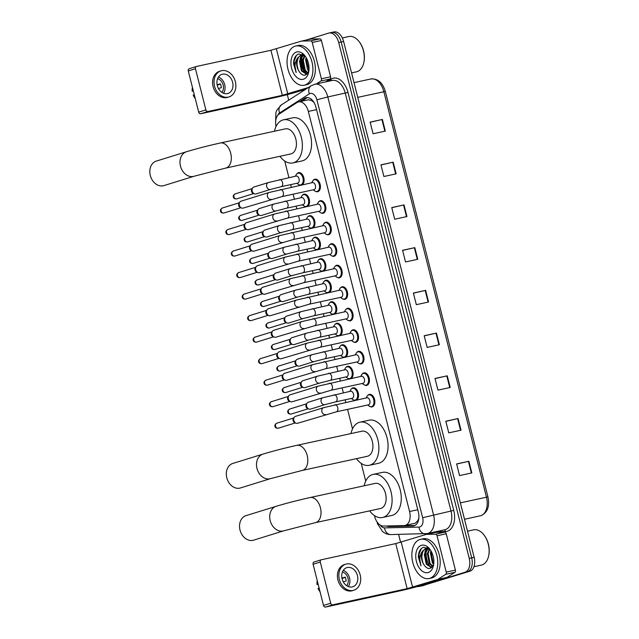 <?xml version="1.0" encoding="UTF-8"?>
<svg xmlns="http://www.w3.org/2000/svg" width="639" height="639" viewBox="0 0 639 639"><rect width="100%" height="100%" fill="white"/><g stroke="black" fill="none" stroke-linecap="round" stroke-linejoin="round"><path stroke-width="0.96" d="M354.861 400.397A6.414 4.002 77.7 0 1 353.806 400.046M351.394 388.943A6.414 4.002 77.7 0 1 352.848 387.889A6.414 4.002 77.7 0 1 353.055 387.833A6.414 4.002 77.7 0 1 358.152 392.546A6.414 4.002 77.7 0 1 356.626 400.014M349.421 378.879A6.414 4.002 77.7 0 1 348.359 378.528M345.947 367.425A6.414 4.002 77.7 0 1 347.4 366.371A6.414 4.002 77.7 0 1 347.608 366.315A6.414 4.002 77.7 0 1 352.704 371.027A6.414 4.002 77.7 0 1 351.178 378.496M343.974 357.361A6.414 4.002 77.7 0 1 342.911 357.009M340.499 345.907A6.414 4.002 77.7 0 1 341.953 344.844A6.414 4.002 77.7 0 1 342.161 344.796A6.414 4.002 77.7 0 1 347.257 349.509A6.414 4.002 77.7 0 1 345.739 356.977M338.526 335.842A6.414 4.002 77.7 0 1 337.472 335.491M335.06 324.388A6.414 4.002 77.7 0 1 336.505 323.326A6.414 4.002 77.7 0 1 336.721 323.27A6.414 4.002 77.7 0 1 341.809 327.991A6.414 4.002 77.7 0 1 340.291 335.459M333.079 314.324A6.414 4.002 77.7 0 1 332.024 313.973M329.612 302.87A6.414 4.002 77.7 0 1 331.066 301.808A6.414 4.002 77.7 0 1 331.274 301.752A6.414 4.002 77.7 0 1 336.37 306.472A6.414 4.002 77.7 0 1 334.844 313.941M327.639 292.806A6.414 4.002 77.7 0 1 326.577 292.454M324.165 281.352A6.414 4.002 77.7 0 1 325.618 280.289A6.414 4.002 77.7 0 1 325.826 280.233A6.414 4.002 77.7 0 1 330.922 284.946A6.414 4.002 77.7 0 1 329.404 292.422M322.192 271.287A6.414 4.002 77.7 0 1 321.137 270.936M318.717 259.833A6.414 4.002 77.7 0 1 320.171 258.771A6.414 4.002 77.7 0 1 320.387 258.715A6.414 4.002 77.7 0 1 325.475 263.428A6.414 4.002 77.7 0 1 323.957 270.904M316.744 249.769A6.414 4.002 77.7 0 1 315.69 249.418M313.278 238.315A6.414 4.002 77.7 0 1 314.731 237.253A6.414 4.002 77.7 0 1 314.939 237.197A6.414 4.002 77.7 0 1 320.035 241.909A6.414 4.002 77.7 0 1 318.51 249.386M311.305 228.251A6.414 4.002 77.7 0 1 310.242 227.899M307.83 216.797A6.414 4.002 77.7 0 1 309.284 215.734A6.414 4.002 77.7 0 1 309.492 215.678A6.414 4.002 77.7 0 1 314.588 220.391A6.414 4.002 77.7 0 1 313.062 227.867M305.857 206.732A6.414 4.002 77.7 0 1 304.795 206.373M302.383 195.27A6.414 4.002 77.7 0 1 303.837 194.216A6.414 4.002 77.7 0 1 304.044 194.16A6.414 4.002 77.7 0 1 309.14 198.873A6.414 4.002 77.7 0 1 307.623 206.349M300.41 185.214A6.414 4.002 77.7 0 1 299.356 184.855M296.943 173.752A6.414 4.002 77.7 0 1 298.389 172.698A6.414 4.002 77.7 0 1 298.605 172.642A6.414 4.002 77.7 0 1 303.701 177.354A6.414 4.002 77.7 0 1 302.175 184.831M362.273 373.967A6.414 4.002 77.7 0 1 363.727 372.904A6.414 4.002 77.7 0 1 363.934 372.856A6.414 4.002 77.7 0 1 369.174 378.104A6.414 4.002 77.7 0 1 366.874 385.341A6.414 4.002 77.7 0 1 366.658 385.397A6.414 4.002 77.7 0 1 364.685 385.069M356.826 352.448A6.414 4.002 77.7 0 1 358.279 351.386A6.414 4.002 77.7 0 1 358.487 351.338A6.414 4.002 77.7 0 1 363.727 356.586A6.414 4.002 77.7 0 1 361.426 363.823A6.414 4.002 77.7 0 1 361.219 363.871A6.414 4.002 77.7 0 1 359.238 363.551M351.386 330.93A6.414 4.002 77.7 0 1 352.84 329.868A6.414 4.002 77.7 0 1 353.047 329.812A6.414 4.002 77.7 0 1 358.279 335.068A6.414 4.002 77.7 0 1 355.979 342.296A6.414 4.002 77.7 0 1 355.771 342.352A6.414 4.002 77.7 0 1 353.798 342.033M345.939 309.412A6.414 4.002 77.7 0 1 347.392 308.349A6.414 4.002 77.7 0 1 347.6 308.294A6.414 4.002 77.7 0 1 352.84 313.549A6.414 4.002 77.7 0 1 350.539 320.778A6.414 4.002 77.7 0 1 350.324 320.834A6.414 4.002 77.7 0 1 348.351 320.514M367.721 395.485A6.414 4.002 77.7 0 1 369.174 394.431A6.414 4.002 77.7 0 1 369.382 394.375A6.414 4.002 77.7 0 1 374.614 399.623A6.414 4.002 77.7 0 1 372.313 406.859A6.414 4.002 77.7 0 1 372.106 406.915A6.414 4.002 77.7 0 1 370.133 406.588M340.491 287.893A6.414 4.002 77.7 0 1 341.945 286.831A6.414 4.002 77.7 0 1 342.153 286.775A6.414 4.002 77.7 0 1 347.392 292.031A6.414 4.002 77.7 0 1 345.092 299.26A6.414 4.002 77.7 0 1 344.884 299.316A6.414 4.002 77.7 0 1 342.903 298.996M335.044 266.375A6.414 4.002 77.7 0 1 336.497 265.313A6.414 4.002 77.7 0 1 336.713 265.257A6.414 4.002 77.7 0 1 341.945 270.505A6.414 4.002 77.7 0 1 339.644 277.741A6.414 4.002 77.7 0 1 339.437 277.797A6.414 4.002 77.7 0 1 337.464 277.478M329.604 244.857A6.414 4.002 77.7 0 1 331.058 243.794A6.414 4.002 77.7 0 1 331.266 243.739A6.414 4.002 77.7 0 1 336.505 248.986A6.414 4.002 77.7 0 1 334.197 256.223A6.414 4.002 77.7 0 1 333.989 256.279A6.414 4.002 77.7 0 1 332.016 255.959M324.157 223.338A6.414 4.002 77.7 0 1 325.61 222.276A6.414 4.002 77.7 0 1 325.818 222.22A6.414 4.002 77.7 0 1 331.058 227.468A6.414 4.002 77.7 0 1 328.758 234.705A6.414 4.002 77.7 0 1 328.55 234.761A6.414 4.002 77.7 0 1 326.569 234.433M318.709 201.812A6.414 4.002 77.7 0 1 320.163 200.758A6.414 4.002 77.7 0 1 320.379 200.702A6.414 4.002 77.7 0 1 325.61 205.95A6.414 4.002 77.7 0 1 323.31 213.186A6.414 4.002 77.7 0 1 323.102 213.242A6.414 4.002 77.7 0 1 321.129 212.915M313.27 180.294A6.414 4.002 77.7 0 1 314.723 179.239A6.414 4.002 77.7 0 1 314.931 179.184A6.414 4.002 77.7 0 1 320.163 184.431A6.414 4.002 77.7 0 1 317.863 191.668A6.414 4.002 77.7 0 1 317.655 191.724A6.414 4.002 77.7 0 1 315.682 191.396M374.438 515.601L374.646 516.424A12.029 7.508 -102.3 0 0 383.488 526.057L404.04 525.593A12.029 7.508 -102.3 0 0 404.934 525.49L415.23 523.237L417.914 520.553L418.833 518.077A4.01 2.5 -102.3 0 0 418.849 518.053M404.934 525.49A12.029 7.508 -102.3 0 0 405.334 525.386A12.029 7.508 -102.3 0 0 409.567 511.504L308.333 111.434A12.029 7.508 -102.3 0 0 298.597 101.905A12.029 7.508 -102.3 0 0 296.999 102.575L279.219 113.998A12.029 7.508 -102.3 0 0 276.008 126.53M313.813 102.168A4.01 2.5 -102.3 0 0 313.565 102.072L311.624 100.507L308.445 99.764L298.597 101.905M313.565 102.072A12.029 7.508 77.7 0 1 314.092 102.631M284.722 161.036L288.916 177.618M290.689 184.623L291.336 187.187M293.109 194.184L294.363 199.136M296.137 206.141L296.784 208.705M298.557 215.702L299.811 220.655M301.584 227.66L302.231 230.224M304.004 237.221L305.25 242.173M307.024 249.178L307.671 251.742M309.444 258.739L310.698 263.691M312.471 270.696L313.118 273.26M314.891 280.265L316.145 285.218M317.918 292.215L318.565 294.779M320.339 301.784L321.593 306.736M323.358 313.733L324.013 316.297M325.778 323.302L327.032 328.254M328.805 335.251L329.452 337.815M331.226 344.82L332.48 349.773M334.253 356.77L334.9 359.334M336.673 366.339L337.927 371.291M339.7 378.288L340.347 380.852M342.121 387.857L343.367 392.809M345.14 399.814L345.787 402.37M347.56 409.375L352.504 428.913M361.227 463.395L365.716 481.111M386.667 525.985A12.029 7.508 -102.3 0 0 389.175 526.552L412.802 526.017A12.029 7.508 -102.3 0 0 413.705 525.913A12.029 7.508 -102.3 0 0 414.096 525.809A12.029 7.508 -102.3 0 0 418.337 511.927L315.922 107.192A12.029 7.508 -102.3 0 0 306.177 97.663A12.029 7.508 -102.3 0 0 304.579 98.326L299.228 101.769M430.518 567.296A16.039 10.008 77.7 0 1 426.261 550.514A16.039 10.008 77.7 0 0 430.518 567.296M426.445 549.348A16.039 10.008 77.7 0 1 426.676 548.302A16.039 10.008 77.7 0 0 426.445 549.348M306.121 40.081L328.582 33.116A12.029 7.508 77.7 0 1 328.973 33.012A12.029 7.508 77.7 0 1 338.71 42.541L469.242 558.374A12.029 7.508 77.7 0 1 465 572.256L419.496 586.37A12.029 7.508 77.7 0 1 419.104 586.474A12.029 7.508 77.7 0 1 417.371 586.53M400.605 542.351L398.592 534.396M288.716 100.171L287.318 94.628M331.026 32.589A12.029 7.508 77.7 0 1 331.425 32.485L333.87 31.95A12.029 7.508 77.7 0 1 343.614 41.479L474.138 557.312A12.029 7.508 77.7 0 1 469.905 571.194L421.94 585.835A12.029 7.508 77.7 0 1 421.548 585.939A12.029 7.508 77.7 0 0 421.94 585.835L467.452 571.729L419.496 586.37M474.138 557.312L471.686 557.847A12.029 7.508 77.7 0 1 467.452 571.729A12.029 7.508 77.7 0 0 471.686 557.847L341.162 42.014L471.686 557.847L469.242 558.374M331.425 32.485A12.029 7.508 77.7 0 1 341.162 42.014A12.029 7.508 77.7 0 0 331.425 32.485L328.973 33.012M301.68 101.234L307.032 97.799A12.029 7.508 77.7 0 1 307.439 97.559M414.863 525.498L391.627 526.017A12.029 7.508 77.7 0 1 390.429 525.897M302.598 54.339A16.039 10.008 -102.3 0 0 302.463 54.85M302.199 56.088A16.039 10.008 -102.3 0 0 306.584 74.228M370.165 122.241L382.378 119.453L370.133 122.113L373.08 133.767L385.325 131.107L382.378 119.453M380.972 164.974L393.193 162.178L380.94 164.846L383.887 176.5L396.14 173.832L393.193 162.178M391.787 207.699L404 204.903L391.755 207.571L394.702 219.225L406.955 216.557L404 204.903M402.594 250.424L414.815 247.636L402.562 250.296L405.517 261.95L417.762 259.29L414.815 247.636M456.653 464.058L468.874 461.27L456.621 463.93L459.569 475.584L471.822 472.924L468.874 461.27M445.846 421.333L458.059 418.545L445.814 421.205L448.762 432.859L461.007 430.199L458.059 418.545M435.031 378.607L447.252 375.82L434.999 378.48L437.947 390.133L450.199 387.466L447.252 375.82M424.224 335.882L436.437 333.087L424.184 335.755L427.14 347.408L439.384 344.74L436.437 333.087M413.409 293.149L425.63 290.362L413.377 293.021L416.324 304.675L428.577 302.015L425.63 290.362M424.392 585.3A12.029 7.508 77.7 0 1 424 585.404L419.104 586.474M426.381 534.38L435.431 532.415A2.005 1.254 77.7 0 1 435.502 532.399A2.005 1.254 77.7 0 1 435.646 532.383L444.752 532.175A2.005 1.254 77.7 0 1 446.222 533.781L437.036 535.778L446.23 572.097L455.415 570.1A2.005 1.254 77.7 0 1 454.912 572.32L447.036 577.376A2.005 1.254 77.7 0 1 446.837 577.472L421.788 585.236A16.039 0.679 -14.2 0 1 399.958 590.875L325.539 607.05A2.005 1.566 -107.2 0 1 323.518 605.445L330.698 603.216A2.005 1.566 72.8 0 0 332.727 604.821L407.147 588.647L437.651 579.469A2.005 1.254 -102.3 0 0 437.851 579.373L445.718 574.317A2.005 1.254 -102.3 0 0 446.23 572.097M446.222 533.781L455.415 570.1M437.036 535.778A2.005 1.254 -102.3 0 0 435.566 534.172L426.461 534.38A2.005 1.254 -102.3 0 0 426.309 534.396A2.005 1.254 -102.3 0 0 426.245 534.412L395.741 543.589L321.321 559.764A2.005 1.566 72.8 0 0 321.217 559.788A2.005 1.566 72.8 0 0 320.283 562.04L313.094 564.269L323.518 605.445M313.094 564.269A2.005 1.566 -107.2 0 1 314.037 562.016A2.005 1.566 -107.2 0 1 314.14 561.993L321.121 559.828M320.283 562.04L330.698 603.216M342.121 578.878A10.024 7.828 72.8 0 0 352.744 586.794A10.024 7.828 72.8 0 0 357.433 575.547A10.024 7.828 72.8 0 0 346.809 567.64A10.024 7.828 72.8 0 0 342.121 578.878M348.343 586.57A10.024 7.828 72.8 0 0 349.525 577.999A10.024 7.828 72.8 0 0 343.303 570.315M343.295 581.865L346.138 580.987A8.019 6.262 -107.2 0 0 345.843 578.998A8.019 6.262 -107.2 0 0 345.156 577.105L341.945 578.095M346.673 585.683A8.019 6.262 72.8 0 0 347.999 578.335A8.019 6.262 72.8 0 0 342.432 571.985M345.739 564.189L344.301 564.636A13.635 10.639 72.8 0 0 337.927 579.924A13.635 10.639 72.8 0 0 352.377 590.684L353.814 590.236A13.635 10.639 72.8 0 0 360.188 574.948A13.635 10.639 72.8 0 0 345.739 564.189A13.635 10.639 72.8 0 0 339.365 579.477A13.635 10.639 72.8 0 0 353.814 590.236M342.033 578.447L345.308 577.432M317.271 580.763A10.424 8.139 72.8 0 0 317.04 584.541L318.166 584.302M318.134 584.166L317.04 584.541M320.043 591.722A10.424 8.139 72.8 0 1 318.022 588.431L319.117 588.048M467.524 531.177L473.651 529.843A18.044 11.262 77.7 0 1 483.963 534.947L484.29 535.37A17.245 10.759 77.7 0 1 488.699 555.666L488.579 556.186A18.044 11.262 77.7 0 1 481.91 564.956A18.044 11.262 77.7 0 1 481.319 565.108L473.954 566.713M483.963 534.947A18.044 11.262 77.7 0 1 488.579 556.186M419.895 539.508A20.049 12.508 77.7 0 1 420.55 539.332A20.049 12.508 77.7 0 1 436.916 555.738A20.049 12.508 77.7 0 1 429.727 578.351A20.049 12.508 77.7 0 1 429.073 578.519A20.049 12.508 77.7 0 1 412.706 562.112A20.049 12.508 77.7 0 1 419.895 539.508M420.55 539.332L423.002 538.797A20.049 12.508 77.7 0 1 439.368 555.211A20.049 12.508 77.7 0 1 432.172 577.816A20.049 12.508 77.7 0 1 431.517 577.991L429.073 578.519M430.406 549.963L423.737 547.216C420.302 548.406 418.513 551.713 418.369 557.144L421.005 565.874C419.064 560.307 419.559 555.427 422.483 551.249A10.024 6.254 77.7 0 0 424.336 565.299C426.133 567.799 428.066 568.846 430.127 568.414L433.665 564.525M428.25 572.52A14.034 8.754 77.7 0 1 416.428 561.529A14.034 8.754 77.7 0 1 421.373 545.331A14.034 8.754 77.7 0 1 429.847 549.181A14.034 8.754 77.7 0 1 433.434 565.699A14.034 8.754 77.7 0 1 428.25 572.52M428.066 548.398L425.071 554.229L427.012 564.053L431.756 567.56M427.651 548.334L424.304 554.396L426.253 564.213L431.589 567.704M429.704 549.236L428.13 553.566L430.079 563.382L432.851 566.282M429.328 548.893L427.363 553.725L429.312 563.55L432.571 566.697M431.429 551.673L431.197 552.895L433.138 562.719L433.777 563.646M430.958 550.834L430.43 553.062L432.371 562.887L433.649 564.564M428.338 548.158L425.71 548.486L422.483 551.249M429.152 548.741L426.061 548.398M426.477 548.318C421.381 549.444 420.374 560.179 424.336 565.299M426.956 547.447L426.317 548.342M426.293 548.382L424.831 552.168M431.125 556.425L431.932 560.139M428.066 557.088L428.865 560.81M427.195 547.543L426.7 548.254M426.668 548.302L425.71 550.315M424.999 557.759L425.806 561.473M421.94 558.422L422.738 562.136M421.277 548.613L418.896 554.564L421.005 565.874M246.015 515.649A12.836 10.016 72.8 0 0 240.016 530.035A12.836 10.016 72.8 0 0 253.619 540.163L283.796 530.809A12.836 10.016 -107.2 0 1 270.201 520.681A12.836 10.016 -107.2 0 1 276.2 506.296L246.015 515.649M283.796 530.809L315.474 522.638L380.58 508.484A12.836 8.003 -102.3 0 0 381.004 508.372A12.836 8.003 -102.3 0 0 385.605 493.907A12.836 8.003 -102.3 0 0 375.133 483.404L310.019 497.557C297.694 500.313 286.424 503.22 276.2 506.296M364.19 485.784A22.053 13.762 77.7 0 1 372.449 474.577A22.053 13.762 77.7 0 1 373.168 474.394A22.053 13.762 77.7 0 1 391.172 492.437A22.053 13.762 77.7 0 1 383.264 517.31A22.053 13.762 77.7 0 1 382.537 517.494A22.053 13.762 77.7 0 1 369.646 510.865M373.168 474.394L382.362 472.397A22.053 13.762 77.7 0 1 400.357 490.44A22.053 13.762 77.7 0 1 392.45 515.314A22.053 13.762 77.7 0 1 391.731 515.497L382.537 517.494M232.812 463.443A12.836 10.016 72.8 0 0 226.805 477.836A12.836 10.016 72.8 0 0 240.408 487.956L270.593 478.603A12.836 10.016 -107.2 0 1 256.99 468.475A12.836 10.016 -107.2 0 1 262.988 454.089L232.812 463.443M270.593 478.603L302.263 470.432L367.369 456.278A12.836 8.003 -102.3 0 0 367.792 456.166A12.836 8.003 -102.3 0 0 372.393 441.701A12.836 8.003 -102.3 0 0 361.922 431.197L296.808 445.351C284.491 448.107 273.212 451.022 262.988 454.089M350.987 433.577A22.053 13.762 77.7 0 1 359.238 422.379A22.053 13.762 77.7 0 1 359.957 422.187A22.053 13.762 77.7 0 1 377.961 440.231A22.053 13.762 77.7 0 1 370.053 465.104A22.053 13.762 77.7 0 1 369.334 465.296A22.053 13.762 77.7 0 1 356.434 458.658M359.957 422.187L369.15 420.19A22.053 13.762 77.7 0 1 387.146 438.234A22.053 13.762 77.7 0 1 379.239 463.107A22.053 13.762 77.7 0 1 378.52 463.299L369.334 465.296M156.299 161.092A12.836 10.016 72.8 0 0 150.301 175.477A12.836 10.016 72.8 0 0 163.903 185.606L194.08 176.252A12.836 10.016 -107.2 0 1 180.478 166.124A12.836 10.016 -107.2 0 1 186.484 151.731L156.299 161.092M194.08 176.252L225.751 168.081L290.865 153.927A12.836 8.003 -102.3 0 0 291.28 153.815A12.836 8.003 -102.3 0 0 295.889 139.35A12.836 8.003 -102.3 0 0 285.409 128.846L220.303 143C207.979 145.756 196.708 148.663 186.484 151.731M274.474 131.227A22.053 13.762 77.7 0 1 282.734 120.02A22.053 13.762 77.7 0 1 283.452 119.836A22.053 13.762 77.7 0 1 301.456 137.88A22.053 13.762 77.7 0 1 293.541 162.753A22.053 13.762 77.7 0 1 292.822 162.937A22.053 13.762 77.7 0 1 279.93 156.307M283.452 119.836L292.638 117.832A22.053 13.762 77.7 0 1 310.642 135.883A22.053 13.762 77.7 0 1 302.734 160.748A22.053 13.762 77.7 0 1 302.015 160.94L292.822 162.937M366.794 397.809A3.61 2.252 77.7 0 1 366.914 397.777A3.61 2.252 77.7 0 1 369.861 400.733A3.61 2.252 77.7 0 1 368.567 404.806A3.61 2.252 77.7 0 1 368.447 404.838A3.61 2.252 77.7 0 1 368.328 404.854M366.187 397.937L366.914 396.547A6.015 3.754 77.7 0 1 368.655 394.95A6.015 3.754 77.7 0 1 368.855 394.894A6.015 3.754 77.7 0 1 373.759 399.822A6.015 3.754 77.7 0 1 371.602 406.604A6.015 3.754 77.7 0 1 371.411 406.652A6.015 3.754 77.7 0 1 368.959 405.965L367.721 404.99M334.7 404.791A3.61 2.252 77.7 0 1 334.82 404.759A3.61 2.252 77.7 0 1 337.68 407.402A3.61 2.252 77.7 0 1 336.473 411.78A3.61 2.252 77.7 0 1 336.354 411.812L297.622 423.266A3.61 2.82 -107.2 0 1 297.439 423.314A3.61 2.82 -107.2 0 1 296.065 423.202A3.61 2.82 -107.2 0 1 293.796 420.422A3.61 2.82 -107.2 0 1 294.236 417.307A3.61 2.82 -107.2 0 1 295.482 416.372A3.61 2.82 -107.2 0 1 295.665 416.324M296.065 423.202L294.763 422.706A2.604 2.037 -107.2 0 1 293.125 420.702A2.604 2.037 -107.2 0 1 293.445 418.449L294.236 417.307M361.354 376.291A3.61 2.252 77.7 0 1 361.466 376.259A3.61 2.252 77.7 0 1 364.414 379.215A3.61 2.252 77.7 0 1 363.12 383.288A3.61 2.252 77.7 0 1 363 383.312A3.61 2.252 77.7 0 1 362.88 383.336M360.739 376.419L361.466 375.029A6.015 3.754 77.7 0 1 363.216 373.432A6.015 3.754 77.7 0 1 363.407 373.376A6.015 3.754 77.7 0 1 368.32 378.304A6.015 3.754 77.7 0 1 366.163 385.085A6.015 3.754 77.7 0 1 365.963 385.133A6.015 3.754 77.7 0 1 363.511 384.438L362.273 383.472M329.253 383.272A3.61 2.252 77.7 0 1 329.373 383.24A3.61 2.252 77.7 0 1 332.24 385.876A3.61 2.252 77.7 0 1 331.026 390.261A3.61 2.252 77.7 0 1 330.906 390.293L292.175 401.747A3.61 2.82 -107.2 0 1 291.991 401.795A3.61 2.82 -107.2 0 1 290.617 401.683A3.61 2.82 -107.2 0 1 288.349 398.904A3.61 2.82 -107.2 0 1 288.796 395.789A3.61 2.82 -107.2 0 1 290.034 394.854A3.61 2.82 -107.2 0 1 290.218 394.806M290.617 401.683L289.315 401.188A2.604 2.037 -107.2 0 1 287.678 399.183A2.604 2.037 -107.2 0 1 287.997 396.931L288.796 395.789M355.907 354.773A3.61 2.252 77.7 0 1 356.027 354.741A3.61 2.252 77.7 0 1 358.966 357.696A3.61 2.252 77.7 0 1 357.672 361.77A3.61 2.252 77.7 0 1 357.56 361.794A3.61 2.252 77.7 0 1 357.441 361.818M355.292 354.901L356.019 353.503A6.015 3.754 77.7 0 1 357.768 351.913A6.015 3.754 77.7 0 1 357.96 351.857A6.015 3.754 77.7 0 1 362.872 356.778A6.015 3.754 77.7 0 1 360.716 363.567A6.015 3.754 77.7 0 1 360.516 363.615A6.015 3.754 77.7 0 1 358.072 362.92L356.826 361.954M323.813 361.754A3.61 2.252 77.7 0 1 323.925 361.722A3.61 2.252 77.7 0 1 326.793 364.358A3.61 2.252 77.7 0 1 325.578 368.743A3.61 2.252 77.7 0 1 325.459 368.775L286.727 380.229A3.61 2.82 -107.2 0 1 286.544 380.277A3.61 2.82 -107.2 0 1 285.178 380.165A3.61 2.82 -107.2 0 1 282.901 377.385A3.61 2.82 -107.2 0 1 283.349 374.27A3.61 2.82 -107.2 0 1 284.595 373.336A3.61 2.82 -107.2 0 1 284.778 373.288M285.178 380.165L283.876 379.67A2.604 2.037 -107.2 0 1 282.23 377.665A2.604 2.037 -107.2 0 1 282.55 375.412L283.349 374.27M350.46 333.254A3.61 2.252 77.7 0 1 350.579 333.223A3.61 2.252 77.7 0 1 353.527 336.178A3.61 2.252 77.7 0 1 352.233 340.244A3.61 2.252 77.7 0 1 352.113 340.275A3.61 2.252 77.7 0 1 351.993 340.299M349.845 333.382L350.579 331.984A6.015 3.754 77.7 0 1 352.321 330.395A6.015 3.754 77.7 0 1 352.52 330.339A6.015 3.754 77.7 0 1 357.425 335.259A6.015 3.754 77.7 0 1 355.268 342.049A6.015 3.754 77.7 0 1 355.076 342.097A6.015 3.754 77.7 0 1 352.624 341.402L351.378 340.435M318.366 340.236A3.61 2.252 77.7 0 1 318.486 340.204A3.61 2.252 77.7 0 1 321.345 342.839A3.61 2.252 77.7 0 1 320.131 347.225A3.61 2.252 77.7 0 1 320.019 347.257L281.28 358.711A3.61 2.82 -107.2 0 1 281.096 358.759A3.61 2.82 -107.2 0 1 279.73 358.639A3.61 2.82 -107.2 0 1 277.462 355.859A3.61 2.82 -107.2 0 1 277.901 352.752A3.61 2.82 -107.2 0 1 279.147 351.817A3.61 2.82 -107.2 0 1 279.331 351.769M279.73 358.639L278.428 358.152A2.604 2.037 -107.2 0 1 276.791 356.139A2.604 2.037 -107.2 0 1 277.11 353.894L277.901 352.752M345.02 311.736A3.61 2.252 77.7 0 1 345.132 311.704A3.61 2.252 77.7 0 1 348.079 314.66A3.61 2.252 77.7 0 1 346.785 318.725A3.61 2.252 77.7 0 1 346.665 318.757A3.61 2.252 77.7 0 1 346.546 318.781M344.405 311.864L345.132 310.466A6.015 3.754 77.7 0 1 346.873 308.877A6.015 3.754 77.7 0 1 347.073 308.821A6.015 3.754 77.7 0 1 351.985 313.741A6.015 3.754 77.7 0 1 349.829 320.522A6.015 3.754 77.7 0 1 349.629 320.578A6.015 3.754 77.7 0 1 347.177 319.883L345.939 318.917M312.918 318.717A3.61 2.252 77.7 0 1 313.038 318.685A3.61 2.252 77.7 0 1 315.898 321.321A3.61 2.252 77.7 0 1 314.692 325.706A3.61 2.252 77.7 0 1 314.572 325.738L275.84 337.192A3.61 2.82 -107.2 0 1 275.657 337.24A3.61 2.82 -107.2 0 1 274.283 337.12A3.61 2.82 -107.2 0 1 272.014 334.341A3.61 2.82 -107.2 0 1 272.462 331.234A3.61 2.82 -107.2 0 1 273.7 330.299A3.61 2.82 -107.2 0 1 273.883 330.251M274.283 337.12L272.981 336.633A2.604 2.037 -107.2 0 1 271.343 334.62A2.604 2.037 -107.2 0 1 271.663 332.376L272.462 331.234M339.573 290.218A3.61 2.252 77.7 0 1 339.692 290.186A3.61 2.252 77.7 0 1 342.632 293.141A3.61 2.252 77.7 0 1 341.338 297.207A3.61 2.252 77.7 0 1 341.226 297.239A3.61 2.252 77.7 0 1 341.106 297.263M338.958 290.346L339.684 288.948A6.015 3.754 77.7 0 1 341.434 287.35A6.015 3.754 77.7 0 1 341.625 287.302A6.015 3.754 77.7 0 1 346.538 292.223A6.015 3.754 77.7 0 1 344.381 299.004A6.015 3.754 77.7 0 1 344.181 299.06A6.015 3.754 77.7 0 1 341.737 298.365L340.491 297.399M307.479 297.191A3.61 2.252 77.7 0 1 307.591 297.167A3.61 2.252 77.7 0 1 310.458 299.803A3.61 2.252 77.7 0 1 309.244 304.188A3.61 2.252 77.7 0 1 309.124 304.22L270.393 315.674A3.61 2.82 -107.2 0 1 270.209 315.722A3.61 2.82 -107.2 0 1 268.835 315.602A3.61 2.82 -107.2 0 1 266.567 312.822A3.61 2.82 -107.2 0 1 267.014 309.715A3.61 2.82 -107.2 0 1 268.252 308.781A3.61 2.82 -107.2 0 1 268.436 308.733M268.835 315.602L267.533 315.115A2.604 2.037 -107.2 0 1 265.896 313.102A2.604 2.037 -107.2 0 1 266.215 310.858L267.014 309.715M334.125 268.699A3.61 2.252 77.7 0 1 334.245 268.668A3.61 2.252 77.7 0 1 337.192 271.623A3.61 2.252 77.7 0 1 335.898 275.689A3.61 2.252 77.7 0 1 335.779 275.721A3.61 2.252 77.7 0 1 335.659 275.744M333.51 268.827L334.245 267.429A6.015 3.754 77.7 0 1 335.986 265.832A6.015 3.754 77.7 0 1 336.186 265.784A6.015 3.754 77.7 0 1 341.09 270.704A6.015 3.754 77.7 0 1 338.934 277.486A6.015 3.754 77.7 0 1 338.742 277.542A6.015 3.754 77.7 0 1 336.29 276.847L335.044 275.88M302.031 275.673A3.61 2.252 77.7 0 1 302.151 275.641A3.61 2.252 77.7 0 1 305.011 278.284A3.61 2.252 77.7 0 1 303.797 282.67A3.61 2.252 77.7 0 1 303.685 282.702L264.945 294.156A3.61 2.82 -107.2 0 1 264.762 294.204A3.61 2.82 -107.2 0 1 263.396 294.084A3.61 2.82 -107.2 0 1 261.119 291.304A3.61 2.82 -107.2 0 1 261.567 288.197A3.61 2.82 -107.2 0 1 262.813 287.262A3.61 2.82 -107.2 0 1 262.996 287.215M263.396 294.084L262.094 293.589A2.604 2.037 -107.2 0 1 260.448 291.584A2.604 2.037 -107.2 0 1 260.776 289.339L261.567 288.197M328.678 247.181A3.61 2.252 77.7 0 1 328.797 247.149A3.61 2.252 77.7 0 1 331.745 250.105A3.61 2.252 77.7 0 1 330.451 254.17A3.61 2.252 77.7 0 1 330.331 254.202A3.61 2.252 77.7 0 1 330.211 254.226M328.071 247.309L328.797 245.911A6.015 3.754 77.7 0 1 330.539 244.314A6.015 3.754 77.7 0 1 330.738 244.266A6.015 3.754 77.7 0 1 335.651 249.186A6.015 3.754 77.7 0 1 333.486 255.967A6.015 3.754 77.7 0 1 333.294 256.023A6.015 3.754 77.7 0 1 330.842 255.328L329.604 254.362M296.584 254.154A3.61 2.252 77.7 0 1 296.704 254.122A3.61 2.252 77.7 0 1 299.563 256.766A3.61 2.252 77.7 0 1 298.357 261.151A3.61 2.252 77.7 0 1 298.237 261.183L259.506 272.637A3.61 2.82 -107.2 0 1 259.322 272.685A3.61 2.82 -107.2 0 1 257.948 272.565A3.61 2.82 -107.2 0 1 255.68 269.786A3.61 2.82 -107.2 0 1 256.119 266.679A3.61 2.82 -107.2 0 1 257.365 265.744A3.61 2.82 -107.2 0 1 257.549 265.688M257.948 272.565L256.646 272.07A2.604 2.037 -107.2 0 1 255.009 270.065A2.604 2.037 -107.2 0 1 255.328 267.821L256.119 266.679M323.238 225.663A3.61 2.252 77.7 0 1 323.35 225.631A3.61 2.252 77.7 0 1 326.297 228.586A3.61 2.252 77.7 0 1 325.003 232.652A3.61 2.252 77.7 0 1 324.884 232.684A3.61 2.252 77.7 0 1 324.764 232.7M322.623 225.791L323.35 224.393A6.015 3.754 77.7 0 1 325.099 222.795A6.015 3.754 77.7 0 1 325.291 222.747A6.015 3.754 77.7 0 1 330.203 227.668A6.015 3.754 77.7 0 1 328.047 234.449A6.015 3.754 77.7 0 1 327.847 234.505A6.015 3.754 77.7 0 1 325.395 233.81L324.157 232.844M291.136 232.636A3.61 2.252 77.7 0 1 291.256 232.604A3.61 2.252 77.7 0 1 294.124 235.248A3.61 2.252 77.7 0 1 292.91 239.633A3.61 2.252 77.7 0 1 292.79 239.657L254.058 251.119A3.61 2.82 -107.2 0 1 253.875 251.167A3.61 2.82 -107.2 0 1 252.501 251.047A3.61 2.82 -107.2 0 1 250.232 248.267A3.61 2.82 -107.2 0 1 250.68 245.16A3.61 2.82 -107.2 0 1 251.918 244.218A3.61 2.82 -107.2 0 1 252.101 244.17M252.501 251.047L251.199 250.552A2.604 2.037 -107.2 0 1 249.561 248.547A2.604 2.037 -107.2 0 1 249.881 246.303L250.68 245.16M317.791 204.145A3.61 2.252 77.7 0 1 317.91 204.113A3.61 2.252 77.7 0 1 320.858 207.06A3.61 2.252 77.7 0 1 319.556 211.134A3.61 2.252 77.7 0 1 319.444 211.166A3.61 2.252 77.7 0 1 319.324 211.182M317.176 204.272L317.902 202.875A6.015 3.754 77.7 0 1 319.652 201.277A6.015 3.754 77.7 0 1 319.843 201.229A6.015 3.754 77.7 0 1 324.756 206.149A6.015 3.754 77.7 0 1 322.599 212.931A6.015 3.754 77.7 0 1 322.399 212.979A6.015 3.754 77.7 0 1 319.955 212.292L318.709 211.325M285.697 211.118A3.61 2.252 77.7 0 1 285.809 211.086A3.61 2.252 77.7 0 1 288.676 213.73A3.61 2.252 77.7 0 1 287.462 218.107A3.61 2.252 77.7 0 1 287.342 218.139L248.611 229.601A3.61 2.82 -107.2 0 1 248.427 229.649A3.61 2.82 -107.2 0 1 247.061 229.529A3.61 2.82 -107.2 0 1 244.785 226.749A3.61 2.82 -107.2 0 1 245.232 223.642A3.61 2.82 -107.2 0 1 246.478 222.699A3.61 2.82 -107.2 0 1 246.662 222.652M247.061 229.529L245.759 229.034A2.604 2.037 -107.2 0 1 244.114 227.029A2.604 2.037 -107.2 0 1 244.433 224.784L245.232 223.642M312.343 182.626A3.61 2.252 77.7 0 1 312.463 182.594A3.61 2.252 77.7 0 1 315.41 185.542A3.61 2.252 77.7 0 1 314.116 189.615A3.61 2.252 77.7 0 1 313.997 189.647A3.61 2.252 77.7 0 1 313.877 189.663M311.728 182.754L312.463 181.356A6.015 3.754 77.7 0 1 314.204 179.759A6.015 3.754 77.7 0 1 314.404 179.711A6.015 3.754 77.7 0 1 319.308 184.631A6.015 3.754 77.7 0 1 317.152 191.412A6.015 3.754 77.7 0 1 316.96 191.46A6.015 3.754 77.7 0 1 314.508 190.773L313.262 189.807M280.249 189.599A3.61 2.252 77.7 0 1 280.369 189.567A3.61 2.252 77.7 0 1 283.229 192.211A3.61 2.252 77.7 0 1 282.015 196.588A3.61 2.252 77.7 0 1 281.903 196.62L243.171 208.074A3.61 2.82 -107.2 0 1 242.98 208.13A3.61 2.82 -107.2 0 1 241.614 208.01A3.61 2.82 -107.2 0 1 239.345 205.231A3.61 2.82 -107.2 0 1 239.785 202.124A3.61 2.82 -107.2 0 1 241.031 201.181A3.61 2.82 -107.2 0 1 241.215 201.133M241.614 208.01L240.312 207.515A2.604 2.037 -107.2 0 1 238.674 205.51A2.604 2.037 -107.2 0 1 238.994 203.266L239.785 202.124M350.468 391.268A3.61 2.252 77.7 0 1 350.587 391.244A3.61 2.252 77.7 0 1 353.535 394.191A3.61 2.252 77.7 0 1 352.241 398.265A3.61 2.252 77.7 0 1 352.121 398.297A3.61 2.252 77.7 0 1 352.001 398.313M310.634 409.064A3.61 2.82 -107.2 0 1 310.458 409.128A3.61 2.82 -107.2 0 1 310.266 409.176A3.61 2.82 -107.2 0 1 308.901 409.056A3.61 2.82 -107.2 0 1 307.071 403.169A3.61 2.82 -107.2 0 1 308.317 402.235A3.61 2.82 -107.2 0 1 308.501 402.187M349.852 391.395L350.587 390.006A6.015 3.754 77.7 0 1 352.329 388.408A6.015 3.754 77.7 0 1 352.528 388.352A6.015 3.754 77.7 0 1 357.433 393.281A6.015 3.754 77.7 0 1 355.276 400.062A6.015 3.754 77.7 0 1 355.084 400.11A6.015 3.754 77.7 0 1 352.632 399.423L351.386 398.456M308.901 409.056L307.599 408.569A2.604 2.037 -107.2 0 1 305.961 406.556A2.604 2.037 -107.2 0 1 306.281 404.311L307.071 403.169M345.028 369.749A3.61 2.252 77.7 0 1 345.14 369.717A3.61 2.252 77.7 0 1 348.087 372.673A3.61 2.252 77.7 0 1 346.793 376.746A3.61 2.252 77.7 0 1 346.673 376.778A3.61 2.252 77.7 0 1 346.554 376.794M305.186 387.546A3.61 2.82 -107.2 0 1 305.011 387.609A3.61 2.82 -107.2 0 1 304.827 387.657A3.61 2.82 -107.2 0 1 303.453 387.538A3.61 2.82 -107.2 0 1 301.632 381.651A3.61 2.82 -107.2 0 1 302.87 380.716A3.61 2.82 -107.2 0 1 303.054 380.66M344.413 369.877L345.14 368.487A6.015 3.754 77.7 0 1 346.881 366.89A6.015 3.754 77.7 0 1 347.081 366.834A6.015 3.754 77.7 0 1 351.993 371.762A6.015 3.754 77.7 0 1 349.837 378.544A6.015 3.754 77.7 0 1 349.637 378.592A6.015 3.754 77.7 0 1 347.185 377.897L345.947 376.93M303.453 387.538L302.151 387.042A2.604 2.037 -107.2 0 1 300.514 385.037A2.604 2.037 -107.2 0 1 300.833 382.793L301.632 381.651M339.581 348.231A3.61 2.252 77.7 0 1 339.7 348.199A3.61 2.252 77.7 0 1 342.64 351.154A3.61 2.252 77.7 0 1 341.346 355.228A3.61 2.252 77.7 0 1 341.234 355.252A3.61 2.252 77.7 0 1 341.114 355.276M299.747 366.027A3.61 2.82 -107.2 0 1 299.563 366.091A3.61 2.82 -107.2 0 1 299.379 366.139A3.61 2.82 -107.2 0 1 298.006 366.019A3.61 2.82 -107.2 0 1 296.184 360.132A3.61 2.82 -107.2 0 1 297.423 359.19A3.61 2.82 -107.2 0 1 297.614 359.142M338.966 348.359L339.692 346.969A6.015 3.754 77.7 0 1 341.442 345.372A6.015 3.754 77.7 0 1 341.633 345.316A6.015 3.754 77.7 0 1 346.546 350.244A6.015 3.754 77.7 0 1 344.389 357.025A6.015 3.754 77.7 0 1 344.189 357.073A6.015 3.754 77.7 0 1 341.745 356.378L340.499 355.412M298.006 366.019L296.704 365.524A2.604 2.037 -107.2 0 1 295.066 363.519A2.604 2.037 -107.2 0 1 295.386 361.275L296.184 360.132M334.133 326.713A3.61 2.252 77.7 0 1 334.253 326.681A3.61 2.252 77.7 0 1 337.2 329.636A3.61 2.252 77.7 0 1 335.906 333.702A3.61 2.252 77.7 0 1 335.787 333.734A3.61 2.252 77.7 0 1 335.667 333.758M294.299 344.509A3.61 2.82 -107.2 0 1 294.116 344.573A3.61 2.82 -107.2 0 1 293.932 344.621A3.61 2.82 -107.2 0 1 292.566 344.501A3.61 2.82 -107.2 0 1 290.737 338.614A3.61 2.82 -107.2 0 1 291.983 337.672A3.61 2.82 -107.2 0 1 292.167 337.624M333.518 326.841L334.253 325.443A6.015 3.754 77.7 0 1 335.994 323.853A6.015 3.754 77.7 0 1 336.194 323.797A6.015 3.754 77.7 0 1 341.098 328.718A6.015 3.754 77.7 0 1 338.942 335.507A6.015 3.754 77.7 0 1 338.75 335.555A6.015 3.754 77.7 0 1 336.298 334.86L335.052 333.893M292.566 344.501L291.264 344.006A2.604 2.037 -107.2 0 1 289.619 342.001A2.604 2.037 -107.2 0 1 289.946 339.756L290.737 338.614M328.686 305.194A3.61 2.252 77.7 0 1 328.805 305.162A3.61 2.252 77.7 0 1 331.753 308.118A3.61 2.252 77.7 0 1 330.459 312.183A3.61 2.252 77.7 0 1 330.339 312.215A3.61 2.252 77.7 0 1 330.219 312.239M288.852 322.983A3.61 2.82 -107.2 0 1 288.676 323.054A3.61 2.82 -107.2 0 1 288.493 323.102A3.61 2.82 -107.2 0 1 287.119 322.983A3.61 2.82 -107.2 0 1 285.29 317.096A3.61 2.82 -107.2 0 1 286.536 316.153A3.61 2.82 -107.2 0 1 286.719 316.105M328.079 305.322L328.805 303.924A6.015 3.754 77.7 0 1 330.547 302.335A6.015 3.754 77.7 0 1 330.746 302.279A6.015 3.754 77.7 0 1 335.659 307.199A6.015 3.754 77.7 0 1 333.494 313.981A6.015 3.754 77.7 0 1 333.302 314.037A6.015 3.754 77.7 0 1 330.85 313.342L329.612 312.375M287.119 322.983L285.817 322.487A2.604 2.037 -107.2 0 1 284.179 320.482A2.604 2.037 -107.2 0 1 284.499 318.238L285.29 317.096M323.246 283.676A3.61 2.252 77.7 0 1 323.358 283.644A3.61 2.252 77.7 0 1 326.305 286.599A3.61 2.252 77.7 0 1 325.011 290.665A3.61 2.252 77.7 0 1 324.892 290.697A3.61 2.252 77.7 0 1 324.772 290.721M283.404 301.464A3.61 2.82 -107.2 0 1 283.229 301.528A3.61 2.82 -107.2 0 1 283.045 301.576A3.61 2.82 -107.2 0 1 281.671 301.464A3.61 2.82 -107.2 0 1 279.85 295.569A3.61 2.82 -107.2 0 1 281.088 294.635A3.61 2.82 -107.2 0 1 281.272 294.587M322.631 283.804L323.358 282.406A6.015 3.754 77.7 0 1 325.107 280.817A6.015 3.754 77.7 0 1 325.299 280.761A6.015 3.754 77.7 0 1 330.211 285.681A6.015 3.754 77.7 0 1 328.055 292.462A6.015 3.754 77.7 0 1 327.855 292.518A6.015 3.754 77.7 0 1 325.403 291.823L324.165 290.857M281.671 301.464L280.369 300.969A2.604 2.037 -107.2 0 1 278.732 298.964A2.604 2.037 -107.2 0 1 279.051 296.72L279.85 295.569M317.799 262.158A3.61 2.252 77.7 0 1 317.918 262.126A3.61 2.252 77.7 0 1 320.866 265.081A3.61 2.252 77.7 0 1 319.564 269.147A3.61 2.252 77.7 0 1 319.452 269.179A3.61 2.252 77.7 0 1 319.332 269.203M277.965 279.946A3.61 2.82 -107.2 0 1 277.781 280.01A3.61 2.82 -107.2 0 1 277.598 280.058A3.61 2.82 -107.2 0 1 276.232 279.946A3.61 2.82 -107.2 0 1 274.403 274.051A3.61 2.82 -107.2 0 1 275.649 273.117A3.61 2.82 -107.2 0 1 275.832 273.069M317.184 262.286L317.91 260.888A6.015 3.754 77.7 0 1 319.66 259.29A6.015 3.754 77.7 0 1 319.859 259.242A6.015 3.754 77.7 0 1 324.764 264.163A6.015 3.754 77.7 0 1 322.607 270.944A6.015 3.754 77.7 0 1 322.407 271A6.015 3.754 77.7 0 1 319.963 270.305L318.717 269.338M276.232 279.946L274.93 279.451A2.604 2.037 -107.2 0 1 273.284 277.446A2.604 2.037 -107.2 0 1 273.612 275.193L274.403 274.051M312.351 240.639A3.61 2.252 77.7 0 1 312.471 240.607A3.61 2.252 77.7 0 1 315.418 243.563A3.61 2.252 77.7 0 1 314.124 247.628A3.61 2.252 77.7 0 1 314.005 247.66A3.61 2.252 77.7 0 1 313.885 247.684M272.518 258.428A3.61 2.82 -107.2 0 1 272.342 258.491A3.61 2.82 -107.2 0 1 272.158 258.539A3.61 2.82 -107.2 0 1 270.784 258.428A3.61 2.82 -107.2 0 1 268.955 252.533A3.61 2.82 -107.2 0 1 270.201 251.598A3.61 2.82 -107.2 0 1 270.385 251.55M311.736 240.767L312.471 239.369A6.015 3.754 77.7 0 1 314.212 237.772A6.015 3.754 77.7 0 1 314.412 237.724A6.015 3.754 77.7 0 1 319.316 242.644A6.015 3.754 77.7 0 1 317.16 249.426A6.015 3.754 77.7 0 1 316.968 249.482A6.015 3.754 77.7 0 1 314.516 248.787L313.27 247.82M270.784 258.428L269.482 257.932A2.604 2.037 -107.2 0 1 267.845 255.927A2.604 2.037 -107.2 0 1 268.164 253.675L268.955 252.533M306.912 219.121A3.61 2.252 77.7 0 1 307.024 219.089A3.61 2.252 77.7 0 1 309.971 222.045A3.61 2.252 77.7 0 1 308.677 226.11A3.61 2.252 77.7 0 1 308.557 226.142A3.61 2.252 77.7 0 1 308.437 226.166M267.07 236.909A3.61 2.82 -107.2 0 1 266.894 236.973A3.61 2.82 -107.2 0 1 266.711 237.021A3.61 2.82 -107.2 0 1 265.337 236.909A3.61 2.82 -107.2 0 1 263.516 231.014A3.61 2.82 -107.2 0 1 264.754 230.08A3.61 2.82 -107.2 0 1 264.937 230.032M306.297 219.249L307.024 217.851A6.015 3.754 77.7 0 1 308.765 216.254A6.015 3.754 77.7 0 1 308.964 216.206A6.015 3.754 77.7 0 1 313.877 221.126A6.015 3.754 77.7 0 1 311.72 227.907A6.015 3.754 77.7 0 1 311.52 227.963A6.015 3.754 77.7 0 1 309.068 227.268L307.83 226.302M265.337 236.909L264.035 236.414A2.604 2.037 -107.2 0 1 262.397 234.409A2.604 2.037 -107.2 0 1 262.717 232.157L263.516 231.014M301.464 197.603A3.61 2.252 77.7 0 1 301.584 197.571A3.61 2.252 77.7 0 1 304.523 200.518A3.61 2.252 77.7 0 1 303.229 204.592A3.61 2.252 77.7 0 1 303.118 204.624A3.61 2.252 77.7 0 1 302.998 204.64M261.631 215.391A3.61 2.82 -107.2 0 1 261.447 215.455A3.61 2.82 -107.2 0 1 261.263 215.503A3.61 2.82 -107.2 0 1 259.897 215.383A3.61 2.82 -107.2 0 1 258.068 209.496A3.61 2.82 -107.2 0 1 259.314 208.562A3.61 2.82 -107.2 0 1 259.498 208.514M300.849 197.731L301.576 196.333A6.015 3.754 77.7 0 1 303.325 194.735A6.015 3.754 77.7 0 1 303.517 194.687A6.015 3.754 77.7 0 1 308.429 199.608A6.015 3.754 77.7 0 1 306.273 206.389A6.015 3.754 77.7 0 1 306.073 206.445A6.015 3.754 77.7 0 1 303.629 205.75L302.383 204.784M259.897 215.383L258.587 214.896A2.604 2.037 -107.2 0 1 256.95 212.883A2.604 2.037 -107.2 0 1 257.269 210.638L258.068 209.496M296.017 176.084A3.61 2.252 77.7 0 1 296.137 176.052A3.61 2.252 77.7 0 1 299.084 179A3.61 2.252 77.7 0 1 297.79 183.073A3.61 2.252 77.7 0 1 297.67 183.105A3.61 2.252 77.7 0 1 297.55 183.121M256.183 193.873A3.61 2.82 -107.2 0 1 255.999 193.936A3.61 2.82 -107.2 0 1 255.816 193.984A3.61 2.82 -107.2 0 1 254.45 193.865A3.61 2.82 -107.2 0 1 252.621 187.978A3.61 2.82 -107.2 0 1 253.867 187.043A3.61 2.82 -107.2 0 1 254.05 186.995M295.402 176.212L296.137 174.814A6.015 3.754 77.7 0 1 297.878 173.217A6.015 3.754 77.7 0 1 298.078 173.169A6.015 3.754 77.7 0 1 302.982 178.089A6.015 3.754 77.7 0 1 300.825 184.871A6.015 3.754 77.7 0 1 300.634 184.919A6.015 3.754 77.7 0 1 298.181 184.232L296.935 183.265M254.45 193.865L253.148 193.377A2.604 2.037 -107.2 0 1 251.502 191.365A2.604 2.037 -107.2 0 1 251.83 189.12L252.621 187.978M305.69 73.988A16.039 10.008 77.7 0 1 301.432 57.206M301.616 56.04A16.039 10.008 77.7 0 1 301.848 55.002L300.881 57.015M301.552 41.08L310.61 39.107A2.005 1.254 77.7 0 1 310.674 39.091A2.005 1.254 77.7 0 1 310.826 39.075L319.923 38.867A2.005 1.254 77.7 0 1 321.401 40.473L312.215 42.47L321.401 78.789L330.587 76.792A2.005 1.254 77.7 0 1 330.083 79.012L325.586 81.904M321.401 40.473L330.587 76.792M305.801 89.188L296.967 91.936A16.039 0.679 -14.2 0 1 275.137 97.567L200.71 113.742A2.005 1.566 -107.2 0 1 198.689 112.137L205.878 109.908A2.005 1.566 72.8 0 0 207.899 111.513L282.318 95.339L308.365 87.543M312.215 42.47A2.005 1.254 -102.3 0 0 310.738 40.864L301.632 41.072A2.005 1.254 -102.3 0 0 301.488 41.088A2.005 1.254 -102.3 0 0 301.424 41.104L270.92 50.281L196.5 66.456A2.005 1.566 72.8 0 0 196.397 66.488A2.005 1.566 72.8 0 0 195.454 68.732L188.273 70.961L198.689 112.137M188.273 70.961A2.005 1.566 -107.2 0 1 189.208 68.716A2.005 1.566 -107.2 0 1 189.312 68.685L196.293 66.52M195.454 68.732L205.878 109.908M316.401 83.901L320.898 81.009A2.005 1.254 -102.3 0 0 321.401 78.789M217.292 85.57A10.024 7.828 72.8 0 0 227.915 93.486A10.024 7.828 72.8 0 0 232.604 82.247A10.024 7.828 72.8 0 0 221.981 74.332A10.024 7.828 72.8 0 0 217.292 85.57M223.514 93.262A10.024 7.828 72.8 0 0 224.704 84.691A10.024 7.828 72.8 0 0 218.482 77.007M218.466 88.565L221.31 87.679A8.019 6.262 -107.2 0 0 221.014 85.698A8.019 6.262 -107.2 0 0 220.327 83.797L217.124 84.787M221.853 92.375A8.019 6.262 72.8 0 0 223.171 85.027A8.019 6.262 72.8 0 0 217.603 78.677M220.91 70.881L219.473 71.328A13.635 10.639 72.8 0 0 213.099 86.616A13.635 10.639 72.8 0 0 227.548 97.376L228.986 96.928A13.635 10.639 72.8 0 0 235.36 81.648A13.635 10.639 72.8 0 0 220.91 70.881A13.635 10.639 72.8 0 0 214.536 86.169A13.635 10.639 72.8 0 0 228.986 96.928M217.204 85.139L220.479 84.124M192.443 87.455A10.424 8.139 72.8 0 0 192.211 91.241L193.337 90.994M193.305 90.858L192.211 91.241M195.222 98.422A10.424 8.139 72.8 0 1 193.194 95.123L194.288 94.74M342.328 37.949L348.83 36.535A18.044 11.262 77.7 0 1 359.134 41.639L359.461 42.062A17.245 10.759 77.7 0 1 363.871 62.358L363.751 62.878A18.044 11.262 77.7 0 1 357.081 71.648A18.044 11.262 77.7 0 1 356.498 71.808L351.562 72.878M359.134 41.639A18.044 11.262 77.7 0 1 363.751 62.878M295.074 46.2A20.049 12.508 77.7 0 1 295.729 46.024A20.049 12.508 77.7 0 1 312.088 62.438A20.049 12.508 77.7 0 1 304.899 85.043A20.049 12.508 77.7 0 1 304.244 85.219A20.049 12.508 77.7 0 1 287.877 68.804A20.049 12.508 77.7 0 1 295.074 46.2M295.729 46.024L298.173 45.497A20.049 12.508 77.7 0 1 314.54 61.903A20.049 12.508 77.7 0 1 307.351 84.508A20.049 12.508 77.7 0 1 306.696 84.683L304.244 85.219M305.586 56.655L298.908 53.908C295.474 55.098 293.684 58.405 293.541 63.836L296.184 72.574C294.236 66.999 294.731 62.127 297.662 57.949A10.024 6.254 77.7 0 0 299.507 71.991C301.304 74.499 303.237 75.538 305.298 75.114L308.837 71.225M303.429 79.22A14.034 8.754 77.7 0 1 291.6 68.221A14.034 8.754 77.7 0 1 296.544 52.023A14.034 8.754 77.7 0 1 305.019 55.873A14.034 8.754 77.7 0 1 308.613 72.399A14.034 8.754 77.7 0 1 303.429 79.22M303.245 55.098L300.242 60.921L302.191 70.745L306.936 74.26M302.822 55.026L299.475 61.088L301.424 70.913L306.76 74.396M304.883 55.928L303.301 60.258L305.25 70.082L308.022 72.974M304.499 55.585L302.543 60.425L304.483 70.242L307.742 73.389M306.6 58.365L306.369 59.595L308.949 70.338M306.129 57.526L305.602 59.754L307.551 69.579L308.821 71.256M303.517 54.85L300.881 55.178L297.662 57.949M304.324 55.441L301.233 55.09M301.648 55.018C296.552 56.144 295.553 66.871 299.507 71.991M302.127 54.139L301.488 55.034M301.464 55.074L300.01 58.86M306.305 63.117L307.103 66.839M303.237 63.78L304.044 67.502M302.367 54.235L301.872 54.954M300.178 64.451L300.977 68.165M297.111 65.114L297.918 68.836M296.456 55.305L294.068 61.264L296.184 72.574M311.393 99.301A12.029 9.162 57.3 0 0 311.624 100.507M417.914 520.553A12.029 9.337 88.7 0 0 418.146 521.336M417.778 509.722L409.567 511.504M316.545 109.652L308.333 111.434M380.213 525.074A8.019 5 -102.3 0 0 384.534 527.886L418.952 527.111A8.019 5 -102.3 0 0 419.815 526.967A8.019 5 -102.3 0 0 422.643 517.718L316.88 99.764A8.019 5 -102.3 0 0 310.123 93.486A8.019 5 -102.3 0 0 309.324 93.861L279.555 112.991A8.019 5 -102.3 0 0 277.741 115.363M316.88 99.764L327.799 96.952L433.554 514.898A16.039 10.008 77.7 0 1 427.906 533.405A16.039 10.008 77.7 0 1 427.379 533.549L444.84 529.755A16.039 10.008 -102.3 0 0 445.359 529.611A16.039 10.008 -102.3 0 0 451.014 511.104L345.252 93.158A16.039 10.008 -102.3 0 0 332.264 80.45L314.811 84.244A16.039 10.008 77.7 0 1 327.799 96.952L347.983 92.447L453.738 510.401L422.643 517.718M314.284 84.38A16.039 10.008 77.7 0 1 314.811 84.244L311.113 85.778A8.019 6.102 57.3 0 0 309.324 93.861M453.738 510.401A18.044 11.262 77.7 0 1 447.388 531.225A18.044 11.262 77.7 0 1 445.447 531.536L435.606 531.76M327.28 81.536L330.978 79.156A18.044 11.262 77.7 0 1 347.983 92.447M465 572.256L469.905 571.194M338.71 42.541L343.614 41.479M330.978 79.156A2.005 1.526 -122.7 0 1 330.938 80.738M444.169 529.899A2.005 1.558 -91.3 0 1 445.447 531.536M311.113 85.778L281.344 104.908A8.019 6.102 57.3 0 0 279.555 112.991M377.122 521.999L377.513 523.836L382.569 531.48C384.998 533.549 387.753 534.579 390.844 534.571L427.379 533.549M384.534 527.886A8.019 6.222 88.7 0 0 390.844 534.571M418.952 527.111A8.019 6.222 88.7 0 0 425.262 533.797M414.567 525.633L412.802 526.017M391.627 526.017L389.175 526.552M307.032 97.799L304.579 98.326M480.288 515.841A16.039 10.008 -102.3 0 0 480.816 515.705A16.039 10.008 -102.3 0 0 486.463 497.198L487.956 496.958C489.833 506.376 487.517 512.606 481.015 515.649L464.513 519.275M460.36 502.869L486.463 497.198L383.847 91.681A16.039 10.008 -102.3 0 0 370.86 78.972C377.809 78.397 382.633 82.551 385.341 91.433L357.752 97.352M425.175 290.465L428.122 302.111M435.982 333.191L438.929 344.844M446.797 375.916L449.744 387.569M457.604 418.649L460.551 430.295M468.419 461.374L471.366 473.02M414.36 247.732L417.307 259.386M403.552 205.007L406.5 216.661M392.737 162.282L395.685 173.936M381.922 119.557L384.87 131.203M395.741 543.589L407.147 588.647M401.204 542.176L412.602 587.233M446.837 577.472L437.651 579.469M332.727 604.821L325.539 607.05M435.646 532.383L426.461 534.38M435.566 534.172L444.752 532.175M437.851 579.373L447.036 577.376M454.912 572.32L445.718 574.317M315.474 522.638A12.836 8.003 -102.3 0 0 315.89 522.526A12.836 8.003 -102.3 0 0 320.411 507.725A12.836 8.003 -102.3 0 0 310.019 497.557M302.263 470.432A12.836 8.003 -102.3 0 0 302.678 470.32A12.836 8.003 -102.3 0 0 307.199 455.519A12.836 8.003 -102.3 0 0 296.808 445.351M225.751 168.081A12.836 8.003 -102.3 0 0 226.174 167.969A12.836 8.003 -102.3 0 0 230.695 153.16A12.836 8.003 -102.3 0 0 220.303 143M276.759 423.226C275.113 424.288 274.522 425.334 275.002 426.357C275.169 427.667 276.264 428.282 278.3 428.21A2.604 2.037 -107.2 0 1 275.545 426.149A2.604 2.037 -107.2 0 1 276.759 423.226L293.796 417.946M275.002 426.357L275.545 426.149M325.738 414.551A3.61 2.82 -107.2 0 1 321.912 411.7A3.61 2.82 -107.2 0 1 321.864 411.484A3.61 2.82 -107.2 0 1 323.598 407.658L295.482 416.372M271.311 401.707C269.666 402.77 269.083 403.816 269.562 404.838C269.722 406.148 270.824 406.763 272.861 406.692A2.604 2.037 -107.2 0 1 270.097 404.631A2.604 2.037 -107.2 0 1 271.311 401.707L288.349 396.428M269.562 404.838L270.097 404.631M320.291 393.033A3.61 2.82 -107.2 0 1 316.465 390.181A3.61 2.82 -107.2 0 1 316.417 389.966A3.61 2.82 -107.2 0 1 318.158 386.14L290.034 394.854M265.872 380.189C264.219 381.251 263.635 382.298 264.115 383.32C264.274 384.63 265.377 385.245 267.414 385.165A2.604 2.037 -107.2 0 1 264.65 383.112A2.604 2.037 -107.2 0 1 265.872 380.189L282.909 374.909M264.115 383.32L264.65 383.112M314.851 371.515A3.61 2.82 -107.2 0 1 311.025 368.663A3.61 2.82 -107.2 0 1 310.969 368.439A3.61 2.82 -107.2 0 1 312.711 364.613L284.595 373.336M260.424 358.671C258.779 359.733 258.188 360.771 258.667 361.802C258.827 363.104 259.929 363.727 261.966 363.647A2.604 2.037 -107.2 0 1 259.202 361.594A2.604 2.037 -107.2 0 1 260.424 358.671L277.462 353.391M258.667 361.802L259.202 361.594M309.404 349.996A3.61 2.82 -107.2 0 1 305.578 347.145A3.61 2.82 -107.2 0 1 305.53 346.921A3.61 2.82 -107.2 0 1 307.263 343.095L279.147 351.817M254.977 337.152C253.332 338.215 252.748 339.253 253.228 340.283C253.387 341.585 254.482 342.208 256.527 342.129A2.604 2.037 -107.2 0 1 253.763 340.076A2.604 2.037 -107.2 0 1 254.977 337.152L272.014 331.873M253.228 340.283L253.763 340.076M303.956 328.47A3.61 2.82 -107.2 0 1 300.13 325.626A3.61 2.82 -107.2 0 1 300.082 325.403A3.61 2.82 -107.2 0 1 301.824 321.577L273.7 330.299M249.537 315.634C247.884 316.696 247.301 317.735 247.78 318.765C247.94 320.067 249.042 320.69 251.079 320.61A2.604 2.037 -107.2 0 1 248.315 318.557A2.604 2.037 -107.2 0 1 249.537 315.634L266.567 310.354M247.78 318.765L248.315 318.557M298.517 306.952A3.61 2.82 -107.2 0 1 294.691 304.108A3.61 2.82 -107.2 0 1 294.635 303.884A3.61 2.82 -107.2 0 1 296.376 300.058L268.252 308.781M244.09 294.116C242.437 295.178 241.854 296.216 242.333 297.239C242.493 298.549 243.595 299.164 245.632 299.092A2.604 2.037 -107.2 0 1 242.868 297.039A2.604 2.037 -107.2 0 1 244.09 294.116L261.127 288.828M242.333 297.239L242.868 297.039M293.069 285.433A3.61 2.82 -107.2 0 1 289.243 282.59A3.61 2.82 -107.2 0 1 289.195 282.366A3.61 2.82 -107.2 0 1 290.929 278.54L262.813 287.262M238.643 272.597C236.997 273.66 236.406 274.698 236.893 275.721C237.053 277.03 238.147 277.646 240.192 277.574A2.604 2.037 -107.2 0 1 237.428 275.521A2.604 2.037 -107.2 0 1 238.643 272.597L255.68 267.31M236.893 275.721L237.428 275.521M287.622 263.915A3.61 2.82 -107.2 0 1 283.796 261.071A3.61 2.82 -107.2 0 1 283.748 260.848A3.61 2.82 -107.2 0 1 285.481 257.022L257.365 265.744M233.203 251.079C231.55 252.133 230.967 253.18 231.446 254.202C231.606 255.512 232.708 256.127 234.745 256.055A2.604 2.037 -107.2 0 1 231.981 253.995A2.604 2.037 -107.2 0 1 233.203 251.079L250.232 245.791M231.446 254.202L231.981 253.995M282.174 242.397A3.61 2.82 -107.2 0 1 278.348 239.553A3.61 2.82 -107.2 0 1 278.3 239.329A3.61 2.82 -107.2 0 1 280.042 235.503L251.918 244.218M227.756 229.553C226.102 230.615 225.519 231.661 225.998 232.684C226.158 233.994 227.26 234.609 229.297 234.537A2.604 2.037 -107.2 0 1 226.533 232.476A2.604 2.037 -107.2 0 1 227.756 229.553L244.793 224.273M225.998 232.684L226.533 232.476M276.735 220.878A3.61 2.82 -107.2 0 1 272.909 218.027A3.61 2.82 -107.2 0 1 272.861 217.811A3.61 2.82 -107.2 0 1 274.594 213.985L246.478 222.699M222.308 208.034C220.663 209.097 220.072 210.143 220.551 211.166C220.711 212.475 221.813 213.091 223.85 213.019A2.604 2.037 -107.2 0 1 221.094 210.958A2.604 2.037 -107.2 0 1 222.308 208.034L239.345 202.755M220.551 211.166L221.094 210.958M271.287 199.36A3.61 2.82 -107.2 0 1 267.461 196.508A3.61 2.82 -107.2 0 1 267.414 196.293A3.61 2.82 -107.2 0 1 269.147 192.467L241.031 201.181M289.595 409.088C287.949 410.15 287.358 411.189 287.838 412.219C287.997 413.521 289.1 414.136 291.136 414.064A2.604 2.037 -107.2 0 1 288.381 412.011A2.604 2.037 -107.2 0 1 289.595 409.088L306.632 403.8M287.838 412.219L288.381 412.011M333.933 394.862A3.61 2.252 77.7 0 1 334.053 394.838A3.61 2.252 77.7 0 1 336.913 397.474A3.61 2.252 77.7 0 1 335.699 401.859A3.61 2.252 77.7 0 1 335.579 401.891L324.971 404.623A3.61 2.82 -107.2 0 1 324.788 404.671A3.61 2.82 -107.2 0 1 321.097 401.556A3.61 2.82 -107.2 0 1 322.831 397.73A3.61 2.82 -107.2 0 1 323.014 397.682M284.147 387.569C282.502 388.632 281.919 389.67 282.398 390.693C282.558 392.003 283.652 392.618 285.697 392.546A2.604 2.037 -107.2 0 1 282.933 390.493A2.604 2.037 -107.2 0 1 284.147 387.569L301.185 382.282M282.398 390.693L282.933 390.493M328.486 373.344A3.61 2.252 77.7 0 1 328.606 373.32A3.61 2.252 77.7 0 1 331.465 375.956A3.61 2.252 77.7 0 1 330.259 380.341A3.61 2.252 77.7 0 1 330.139 380.373L319.524 383.104A3.61 2.82 -107.2 0 1 319.34 383.152A3.61 2.82 -107.2 0 1 315.65 380.037A3.61 2.82 -107.2 0 1 317.383 376.211A3.61 2.82 -107.2 0 1 317.567 376.163M278.708 366.051C277.054 367.106 276.471 368.152 276.951 369.174C277.11 370.484 278.213 371.099 280.249 371.027A2.604 2.037 -107.2 0 1 277.486 368.967A2.604 2.037 -107.2 0 1 278.708 366.051L295.745 360.763M276.951 369.174L277.486 368.967M323.038 351.825A3.61 2.252 77.7 0 1 323.158 351.793A3.61 2.252 77.7 0 1 326.018 354.437A3.61 2.252 77.7 0 1 324.812 358.822A3.61 2.252 77.7 0 1 324.692 358.854L314.076 361.586A3.61 2.82 -107.2 0 1 313.893 361.634A3.61 2.82 -107.2 0 1 310.203 358.519A3.61 2.82 -107.2 0 1 311.944 354.693A3.61 2.82 -107.2 0 1 312.128 354.645M273.26 344.533C271.607 345.587 271.024 346.634 271.503 347.656C271.663 348.966 272.765 349.581 274.802 349.509A2.604 2.037 -107.2 0 1 272.038 347.448A2.604 2.037 -107.2 0 1 273.26 344.533L290.298 339.245M271.503 347.656L272.038 347.448M317.599 330.307A3.61 2.252 77.7 0 1 317.711 330.275A3.61 2.252 77.7 0 1 320.578 332.919A3.61 2.252 77.7 0 1 319.364 337.304A3.61 2.252 77.7 0 1 319.244 337.328L308.637 340.068A3.61 2.82 -107.2 0 1 308.453 340.116A3.61 2.82 -107.2 0 1 304.755 337.001A3.61 2.82 -107.2 0 1 306.496 333.175A3.61 2.82 -107.2 0 1 306.68 333.127M267.813 323.007C266.167 324.069 265.584 325.115 266.064 326.138C266.223 327.448 267.318 328.063 269.362 327.991A2.604 2.037 -107.2 0 1 266.599 325.93A2.604 2.037 -107.2 0 1 267.813 323.007L284.85 317.727M266.064 326.138L266.599 325.93M312.151 308.789A3.61 2.252 77.7 0 1 312.271 308.757A3.61 2.252 77.7 0 1 315.131 311.401A3.61 2.252 77.7 0 1 313.917 315.778A3.61 2.252 77.7 0 1 313.805 315.81L303.19 318.549A3.61 2.82 -107.2 0 1 303.006 318.597A3.61 2.82 -107.2 0 1 299.316 315.482A3.61 2.82 -107.2 0 1 301.049 311.656A3.61 2.82 -107.2 0 1 301.233 311.608M262.373 301.488C260.72 302.551 260.137 303.597 260.616 304.619C260.776 305.929 261.878 306.544 263.915 306.472A2.604 2.037 -107.2 0 1 261.151 304.412A2.604 2.037 -107.2 0 1 262.373 301.488L279.403 296.208M260.616 304.619L261.151 304.412M306.704 287.27A3.61 2.252 77.7 0 1 306.824 287.238A3.61 2.252 77.7 0 1 309.683 289.882A3.61 2.252 77.7 0 1 308.477 294.259A3.61 2.252 77.7 0 1 308.357 294.291L297.742 297.031A3.61 2.82 -107.2 0 1 297.558 297.079A3.61 2.82 -107.2 0 1 293.868 293.964A3.61 2.82 -107.2 0 1 295.609 290.138A3.61 2.82 -107.2 0 1 295.793 290.09M256.926 279.97C255.273 281.032 254.689 282.079 255.169 283.101C255.328 284.411 256.431 285.026 258.468 284.954A2.604 2.037 -107.2 0 1 255.704 282.893A2.604 2.037 -107.2 0 1 256.926 279.97L273.963 274.69M255.169 283.101L255.704 282.893M301.265 265.752A3.61 2.252 77.7 0 1 301.376 265.72A3.61 2.252 77.7 0 1 304.244 268.364A3.61 2.252 77.7 0 1 303.03 272.741A3.61 2.252 77.7 0 1 302.91 272.773L292.295 275.513A3.61 2.82 -107.2 0 1 292.111 275.561A3.61 2.82 -107.2 0 1 288.421 272.446A3.61 2.82 -107.2 0 1 290.162 268.62A3.61 2.82 -107.2 0 1 290.346 268.572M251.478 258.452C249.833 259.514 249.242 260.56 249.721 261.583C249.889 262.893 250.983 263.508 253.02 263.436A2.604 2.037 -107.2 0 1 250.264 261.375A2.604 2.037 -107.2 0 1 251.478 258.452L268.516 253.172M249.721 261.583L250.264 261.375M295.817 244.234A3.61 2.252 77.7 0 1 295.937 244.202A3.61 2.252 77.7 0 1 298.796 246.846A3.61 2.252 77.7 0 1 297.582 251.223A3.61 2.252 77.7 0 1 297.47 251.255L286.855 253.995A3.61 2.82 -107.2 0 1 286.671 254.042A3.61 2.82 -107.2 0 1 282.981 250.927A3.61 2.82 -107.2 0 1 284.714 247.101A3.61 2.82 -107.2 0 1 284.898 247.053M246.031 236.933C244.386 237.996 243.802 239.042 244.282 240.064C244.441 241.374 245.536 241.989 247.581 241.917A2.604 2.037 -107.2 0 1 244.817 239.857A2.604 2.037 -107.2 0 1 246.031 236.933L263.068 231.653M244.282 240.064L244.817 239.857M290.37 222.715A3.61 2.252 77.7 0 1 290.489 222.684A3.61 2.252 77.7 0 1 293.349 225.327A3.61 2.252 77.7 0 1 292.143 229.705A3.61 2.252 77.7 0 1 292.023 229.736L281.408 232.476A3.61 2.82 -107.2 0 1 281.224 232.524A3.61 2.82 -107.2 0 1 277.534 229.409A3.61 2.82 -107.2 0 1 279.267 225.583A3.61 2.82 -107.2 0 1 279.459 225.527M240.591 215.415C238.938 216.477 238.355 217.516 238.834 218.546C238.994 219.848 240.096 220.471 242.133 220.391A2.604 2.037 -107.2 0 1 239.369 218.338A2.604 2.037 -107.2 0 1 240.591 215.415L257.629 210.135M238.834 218.546L239.369 218.338M284.922 201.197A3.61 2.252 77.7 0 1 285.042 201.165A3.61 2.252 77.7 0 1 287.909 203.801A3.61 2.252 77.7 0 1 286.695 208.186A3.61 2.252 77.7 0 1 286.576 208.218L275.96 210.958A3.61 2.82 -107.2 0 1 275.776 211.006A3.61 2.82 -107.2 0 1 272.086 207.883A3.61 2.82 -107.2 0 1 273.827 204.057A3.61 2.82 -107.2 0 1 274.011 204.009M235.144 193.897C233.491 194.959 232.908 195.997 233.387 197.028C233.547 198.33 234.649 198.953 236.686 198.873A2.604 2.037 -107.2 0 1 233.922 196.82A2.604 2.037 -107.2 0 1 235.144 193.897L252.181 188.617M233.387 197.028L233.922 196.82M279.483 179.679A3.61 2.252 77.7 0 1 279.594 179.647A3.61 2.252 77.7 0 1 282.462 182.283A3.61 2.252 77.7 0 1 281.248 186.668A3.61 2.252 77.7 0 1 281.128 186.7L270.521 189.44A3.61 2.82 -107.2 0 1 270.337 189.487A3.61 2.82 -107.2 0 1 266.639 186.364A3.61 2.82 -107.2 0 1 268.38 182.538A3.61 2.82 -107.2 0 1 268.564 182.49M270.92 50.281L282.318 95.339M276.375 48.876L287.774 93.933M207.899 111.513L200.71 113.742M310.826 39.075L301.632 41.072M310.738 40.864L319.923 38.867M330.083 79.012L320.898 81.009M281.344 104.908L276.695 110.411L275.92 112.512L275.649 121.506M376.874 521.632L376.994 522.095M385.341 91.433L487.956 496.958M370.86 78.972L354.03 82.631M426.309 534.396L435.502 532.399M321.217 559.788L314.037 562.016M366.914 397.777L323.598 407.658M368.855 394.894L370.828 394.471M368.447 404.838L336.354 411.812M371.411 406.652L373.384 406.228M278.3 428.21L295.338 422.922M361.466 376.259L318.158 386.14M363.407 373.376L365.38 372.952M363 383.312L330.906 390.293M365.963 385.133L367.936 384.702M272.861 406.692L289.898 401.404M356.027 354.741L312.711 364.613M357.96 351.857L359.941 351.434M357.56 361.794L325.459 368.775M360.516 363.615L362.497 363.184M267.414 385.165L284.451 379.885M350.579 333.223L307.263 343.095M352.52 330.339L354.493 329.908M352.113 340.275L320.019 347.257M355.076 342.097L357.049 341.665M261.966 363.647L279.003 358.367M345.132 311.704L301.824 321.577M347.073 308.821L349.046 308.389M346.665 318.757L314.572 325.738M349.629 320.578L351.602 320.147M256.527 342.129L273.556 336.849M339.692 290.186L296.376 300.058M341.625 287.302L343.598 286.871M341.226 297.239L309.124 304.22M344.181 299.06L346.154 298.629M251.079 320.61L268.116 315.331M334.245 268.668L290.929 278.54M336.186 265.784L338.159 265.353M335.779 275.721L303.685 282.702M338.742 277.542L340.715 277.11M245.632 299.092L262.669 293.812M328.797 247.149L285.481 257.022M330.738 244.266L332.711 243.834M330.331 254.202L298.237 261.183M333.294 256.023L335.267 255.592M240.192 277.574L257.221 272.294M323.35 225.631L280.042 235.503M325.291 222.747L327.264 222.316M324.884 232.684L292.79 239.657M327.847 234.505L329.82 234.074M234.745 256.055L251.782 250.776M317.91 204.113L274.594 213.985M319.843 201.229L321.824 200.798M319.444 211.166L287.342 218.139M322.399 212.979L324.38 212.555M229.297 234.537L246.334 229.257M312.463 182.594L269.147 192.467M314.404 179.711L316.377 179.279M313.997 189.647L281.903 196.62M316.96 191.46L318.933 191.037M223.85 213.019L240.887 207.739M350.587 391.244L322.831 397.73L308.317 402.235M324.971 404.623L310.458 409.128M352.528 388.352L354.501 387.929M352.121 398.297L335.579 401.891M355.084 400.11L357.057 399.687M291.136 414.064L308.174 408.784M345.14 369.717L317.383 376.211L302.87 380.716M319.524 383.104L305.011 387.609M347.081 366.834L349.054 366.411M346.673 376.778L330.139 380.373M349.637 378.592L351.61 378.16M285.697 392.546L302.734 387.266M339.7 348.199L311.944 354.693L297.423 359.19M314.076 361.586L299.563 366.091M341.633 345.316L343.606 344.892M341.234 355.252L324.692 358.854M344.189 357.073L346.162 356.642M280.249 371.027L297.287 365.748M334.253 326.681L306.496 333.175L291.983 337.672M308.637 340.068L294.116 344.573M336.194 323.797L338.167 323.366M335.787 333.734L319.244 337.328M338.75 335.555L340.723 335.124M274.802 349.509L291.839 344.229M328.805 305.162L301.049 311.656L286.536 316.153M303.19 318.549L288.676 323.054M330.746 302.279L332.719 301.848M330.339 312.215L313.805 315.81M333.302 314.037L335.275 313.605M269.362 327.991L286.392 322.711M323.358 283.644L295.609 290.138L281.088 294.635M297.742 297.031L283.229 301.528M325.299 280.761L327.272 280.329M324.892 290.697L308.357 294.291M327.855 292.518L329.828 292.087M263.915 306.472L280.952 301.185M317.918 262.126L290.162 268.62L275.649 273.117M292.295 275.513L277.781 280.01M319.859 259.242L321.832 258.811M319.452 269.179L302.91 272.773M322.407 271L324.388 270.569M258.468 284.954L275.505 279.666M312.471 240.607L284.714 247.101L270.201 251.598M286.855 253.995L272.342 258.491M314.412 237.724L316.385 237.293M314.005 247.66L297.47 251.255M316.968 249.482L318.941 249.05M253.02 263.436L270.057 258.148M307.024 219.089L279.267 225.583L264.754 230.08M281.408 232.476L266.894 236.973M308.964 216.206L310.937 215.774M308.557 226.142L292.023 229.736M311.52 227.963L313.493 227.532M247.581 241.917L264.618 236.63M301.584 197.571L273.827 204.057L259.314 208.562M275.96 210.958L261.447 215.455M303.517 194.687L305.49 194.256M303.118 204.624L286.576 208.218M306.073 206.445L308.046 206.014M242.133 220.391L259.17 215.111M296.137 176.052L268.38 182.538L253.867 187.043M270.521 189.44L255.999 193.936M298.078 173.169L300.05 172.738M297.67 183.105L281.128 186.7M300.634 184.919L302.606 184.495M236.686 198.873L253.723 193.593M301.488 41.088L310.674 39.091M196.397 66.488L189.208 68.716"/></g></svg>
